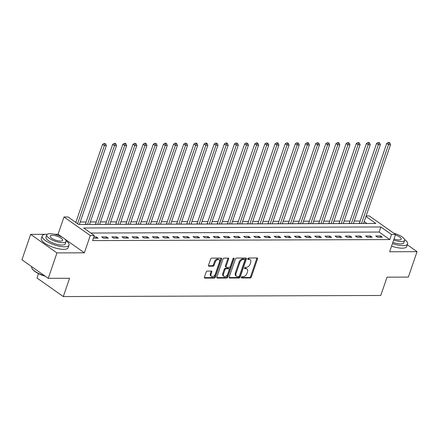<?xml version="1.0" encoding="UTF-8"?>
<svg xmlns="http://www.w3.org/2000/svg" width="439" height="439" viewBox="0 0 439 439"><rect width="100%" height="100%" fill="white"/><g stroke="black" fill="none" stroke-linecap="round" stroke-linejoin="round"><path stroke-width="0.66" d="M241.417 277.294A0.779 0.499 125.2 0 0 241.527 277.925A0.779 0.499 125.2 0 0 241.735 277.991L250.203 277.958A1.114 0.713 125.2 0 0 251.344 276.96L257.495 258.988A1.114 0.713 125.2 0 0 257.342 258.083A1.114 0.713 125.2 0 0 257.04 257.995L248.573 258.022A0.779 0.499 125.2 0 0 247.777 258.725A0.779 0.499 125.2 0 0 247.887 259.356A0.779 0.499 125.2 0 0 248.095 259.422L249.193 259.416A3.561 2.283 125.2 0 1 250.148 259.701A3.561 2.283 125.2 0 1 250.647 262.604L250.137 264.102A3.561 2.283 125.2 0 1 246.493 267.302L245.396 267.307A0.779 0.499 125.2 0 0 244.6 268.009A0.779 0.499 125.2 0 0 244.704 268.641A0.779 0.499 125.2 0 0 244.918 268.706L246.01 268.701A3.561 2.283 125.2 0 1 246.97 268.986A3.561 2.283 125.2 0 1 247.47 271.889L246.954 273.387A3.561 2.283 125.2 0 1 243.31 276.586L242.218 276.592A0.779 0.499 125.2 0 0 241.417 277.294M207.307 271.077A1.114 0.713 125.2 0 0 206.171 272.081L204.442 277.119A1.114 0.713 125.2 0 0 204.596 278.03A1.114 0.713 125.2 0 0 204.898 278.117L214.303 278.085A1.114 0.713 125.2 0 0 215.439 277.08L221.591 259.114A1.114 0.713 125.2 0 0 221.437 258.203A1.114 0.713 125.2 0 0 221.141 258.116L211.735 258.148A1.114 0.713 125.2 0 0 210.594 259.153L208.509 265.238A1.114 0.713 125.2 0 0 208.668 266.149A1.114 0.713 125.2 0 0 208.964 266.237L212.992 266.221A1.114 0.713 125.2 0 0 214.128 265.222L215.165 262.204A2.98 1.91 125.2 0 1 219.012 259.762A2.98 1.91 125.2 0 1 219.429 262.187L215.373 274.018A2.98 1.91 125.2 0 1 211.527 276.455A2.98 1.91 125.2 0 1 211.115 274.029L211.79 272.059A1.114 0.713 125.2 0 0 211.631 271.154A1.114 0.713 125.2 0 0 211.335 271.066L207.307 271.077M48.252 278.337L21.95 259.784L30.653 234.355L56.96 252.908L48.252 278.337L69.565 278.26L63.298 296.572L380.761 295.474L387.033 277.168L408.347 277.097L417.05 251.668L389.645 251.761L395.566 234.47L391.506 234.486L389.766 239.573L92.602 240.594L94.341 235.507L90.28 235.523L63.979 216.97L68.04 216.959L78.702 224.477L375.866 223.456L365.95 216.46M56.96 252.908L84.365 252.815L90.28 235.523M229.229 277.036A1.114 0.713 125.2 0 0 229.383 277.942A1.114 0.713 125.2 0 0 229.685 278.03L239.085 277.997A1.114 0.713 125.2 0 0 240.226 276.998L246.378 259.026A1.114 0.713 125.2 0 0 246.224 258.121A1.114 0.713 125.2 0 0 245.922 258.033L236.522 258.066A1.114 0.713 125.2 0 0 235.381 259.065L229.229 277.036M226.694 278.041L217.289 278.074A1.114 0.713 125.2 0 1 216.992 277.986A1.114 0.713 125.2 0 1 216.833 277.08L222.99 259.109A1.114 0.713 125.2 0 1 224.126 258.105L228.154 258.094A1.114 0.713 125.2 0 1 228.45 258.181A1.114 0.713 125.2 0 1 228.609 259.087L226.112 266.374A1.114 0.713 125.2 0 0 226.266 267.285A1.114 0.713 125.2 0 0 226.568 267.373L229.235 267.362A1.114 0.713 125.2 0 0 230.376 266.363L232.972 258.774A0.779 0.499 125.2 0 1 233.982 258.137A0.779 0.499 125.2 0 1 234.091 258.769L227.836 277.042A1.114 0.713 125.2 0 1 226.694 278.041L225.986 277.541L216.773 277.574M417.05 251.668L407.31 244.797M389.766 239.573L379.104 232.05L90.846 233.043M380.553 235.952L375.68 235.968L377.458 237.219L382.331 237.203L380.553 235.952L380.119 237.208M370.406 235.984L365.533 236.001L367.311 237.258L372.179 237.236L370.406 235.984L369.973 237.247M360.254 236.017L355.381 236.034L357.159 237.29L362.032 237.274L360.254 236.017L359.821 237.279M350.108 236.056L345.235 236.072L347.013 237.323L351.88 237.307L350.108 236.056L349.674 237.318M339.956 236.089L335.083 236.105L336.861 237.362L341.734 237.345L339.956 236.089L339.523 237.351M329.81 236.127L324.937 236.144L326.715 237.395L331.582 237.378L329.81 236.127L329.376 237.384M319.658 236.16L314.785 236.177L316.563 237.428L321.436 237.411L319.658 236.16L319.224 237.422M309.511 236.193L304.639 236.209L306.417 237.466L311.284 237.45L309.511 236.193L309.078 237.455M299.36 236.231L294.487 236.248L296.265 237.499L301.138 237.483L299.36 236.231L298.926 237.488M289.213 236.264L284.34 236.281L286.118 237.532L290.986 237.515L289.213 236.264L288.78 237.526M279.061 236.297L274.188 236.314L275.966 237.57L280.839 237.554L279.061 236.297L278.628 237.559M268.915 236.336L264.042 236.352L265.82 237.603L270.687 237.587L268.915 236.336L268.481 237.598M258.763 236.369L253.89 236.385L255.668 237.642L260.541 237.625L258.763 236.369L258.33 237.631M248.617 236.401L243.744 236.423L245.522 237.675L250.389 237.658L248.617 236.401L248.183 237.664M238.465 236.44L233.592 236.456L235.37 237.708L240.243 237.691L238.465 236.44L238.031 237.702M228.318 236.473L223.446 236.489L225.223 237.746L230.091 237.729L228.318 236.473L227.885 237.735M218.167 236.511L213.294 236.528L215.072 237.779L219.944 237.762L218.167 236.511L217.733 237.768M208.02 236.544L203.147 236.561L204.925 237.812L209.793 237.795L208.02 236.544L207.587 237.806M197.868 236.577L192.995 236.594L194.773 237.85L199.646 237.834L197.868 236.577L197.435 237.839M187.722 236.616L182.849 236.632L184.627 237.883L189.494 237.867L187.722 236.616L187.288 237.878M177.57 236.648L172.697 236.665L174.475 237.922L179.348 237.905L177.57 236.648L177.136 237.911M167.424 236.681L162.551 236.703L164.329 237.954L169.196 237.938L167.424 236.681L166.99 237.943M157.272 236.72L152.399 236.736L154.177 237.987L159.05 237.971L157.272 236.72L156.838 237.982M147.125 236.753L142.252 236.769L144.03 238.026L148.898 238.009L147.125 236.753L146.692 238.015M136.973 236.791L132.101 236.808L133.879 238.059L138.751 238.042L136.973 236.791L136.54 238.048M126.827 236.824L121.954 236.84L123.732 238.092L128.6 238.075L126.827 236.824L126.394 238.086M116.675 236.857L111.802 236.873L113.58 238.13L118.453 238.114L116.675 236.857L116.242 238.119M106.529 236.895L101.656 236.912L103.434 238.163L108.301 238.147L106.529 236.895L106.095 238.157M93.419 238.196L98.155 238.185L96.377 236.928L93.853 236.939M360.15 221.031L354.24 221.053M349.998 221.064L344.088 221.086M339.852 221.102L333.942 221.119M329.7 221.135L323.79 221.157M319.554 221.168L313.644 221.19M309.402 221.207L303.492 221.223M299.255 221.24L293.345 221.261M289.103 221.272L283.193 221.294M278.957 221.311L273.047 221.333M268.805 221.344L262.895 221.366M258.659 221.382L252.749 221.399M248.507 221.415L242.597 221.437M238.361 221.448L232.451 221.47M228.209 221.486L222.299 221.503M218.062 221.519L212.152 221.541M207.91 221.552L202 221.574M197.764 221.591L191.854 221.613M187.612 221.624L181.702 221.646M177.466 221.662L171.556 221.679M167.314 221.695L161.404 221.717M157.167 221.728L151.257 221.75M147.016 221.766L141.106 221.783M136.869 221.799L130.959 221.821M126.717 221.832L120.807 221.854M116.571 221.871L110.661 221.893M106.419 221.904L100.509 221.925M96.273 221.942L90.363 221.958M86.121 221.975L80.211 221.997M75.974 222.008L75.206 222.013M366.96 223.484L364.205 221.547M359.228 223.429L358.026 223.517M349.082 223.462L347.88 223.55M338.93 223.495L337.728 223.588M328.784 223.533L327.582 223.621M318.632 223.566L317.43 223.654M308.485 223.599L307.284 223.692M298.333 223.638L297.132 223.725M288.187 223.671L286.985 223.758M278.035 223.709L276.833 223.797M267.889 223.742L266.687 223.83M257.737 223.775L256.535 223.868M247.591 223.813L246.389 223.901M237.439 223.846L236.237 223.934M227.292 223.879L226.09 223.972M217.14 223.917L215.939 224.005M206.994 223.95L205.792 224.038M196.842 223.989L195.64 224.077M186.696 224.022L185.494 224.109M176.544 224.055L175.342 224.148M166.397 224.093L165.196 224.181M156.246 224.126L155.044 224.214M146.099 224.159L144.897 224.252M135.947 224.197L134.746 224.285M125.801 224.23L124.599 224.318M115.649 224.269L114.447 224.356M105.503 224.302L104.301 224.389M95.351 224.334L94.149 224.428M85.204 224.373L84.003 224.461M38.5 273.618L36.997 278.019L63.298 296.572M62.53 237.417L58.058 234.261L54.48 234.272M45.865 234.305L30.653 234.355M58.058 234.261L63.979 216.97M366.131 215.928L369.265 215.922L395.566 234.47M391.506 234.486L380.843 226.963L83.679 227.989L94.341 235.507M379.104 232.05L380.843 226.963M96.377 236.928L95.943 238.19M84.365 252.815L64.698 238.942M246.97 268.986L246.263 268.481A3.561 2.283 125.2 0 0 245.302 268.202L246.01 268.701M244.55 268.202L245.302 268.202M250.148 259.701L249.44 259.197A3.561 2.283 125.2 0 0 248.479 258.917L249.193 259.416M247.733 258.917L248.479 258.917M241.373 277.486L249.495 277.459A1.114 0.713 125.2 0 0 250.631 276.46L256.788 258.489A1.114 0.713 125.2 0 0 256.848 257.995M229.163 277.53L238.377 277.497A1.114 0.713 125.2 0 0 239.513 276.499L245.67 258.527A1.114 0.713 125.2 0 0 245.73 258.033M238.69 276.603A0.779 0.499 125.2 0 0 239.485 275.906L244.885 260.129A0.779 0.499 125.2 0 0 244.781 259.493A0.779 0.499 125.2 0 0 244.567 259.433L243.415 259.438A3.561 2.283 125.2 0 0 239.771 262.643L236.078 273.42A3.561 2.283 125.2 0 0 236.577 276.323A3.561 2.283 125.2 0 0 237.532 276.608L238.69 276.603M244.781 259.493L244.068 258.994A0.779 0.499 125.2 0 0 243.859 258.933L244.567 259.433M236.577 276.323L235.864 275.824A3.561 2.283 125.2 0 1 235.364 272.921L239.057 262.138A3.561 2.283 125.2 0 1 242.701 258.933L243.859 258.933M226.266 267.285L225.558 266.78A1.114 0.713 125.2 0 1 225.399 265.875L227.896 258.587A1.114 0.713 125.2 0 0 227.962 258.094M225.986 277.541A1.114 0.713 125.2 0 0 227.122 276.537L233.378 258.269A0.779 0.499 125.2 0 0 233.394 258.209M223.522 273.941A2.98 1.91 125.2 0 0 223.939 276.367A2.98 1.91 125.2 0 0 227.786 273.925L229.213 269.755A1.114 0.713 125.2 0 0 229.059 268.849A1.114 0.713 125.2 0 0 228.757 268.761L226.09 268.772A1.114 0.713 125.2 0 0 224.949 269.771L223.522 273.941L222.809 273.437A2.98 1.91 125.2 0 0 223.226 275.862L223.939 276.367M229.059 268.849L228.346 268.35A1.114 0.713 125.2 0 0 228.05 268.262L228.757 268.761M222.809 273.437L224.236 269.272A1.114 0.713 125.2 0 1 225.377 268.267L228.05 268.262M211.527 276.455L210.819 275.955A2.98 1.91 125.2 0 1 210.402 273.53L211.077 271.56A1.114 0.713 125.2 0 0 211.143 271.066M219.012 259.762L218.298 259.257A2.98 1.91 125.2 0 0 214.451 261.699L215.165 262.204M208.448 265.732L212.278 265.721A1.114 0.713 125.2 0 0 213.42 264.722L214.451 261.699M204.376 277.613L213.59 277.585A1.114 0.713 125.2 0 0 214.731 276.581L220.883 258.609A1.114 0.713 125.2 0 0 220.949 258.116M363.541 223.495L390.54 144.629L388.51 144.634L386.737 143.383L359.503 222.919A1.136 0.73 -54.8 0 1 359.316 223.297L359.173 223.511M389.042 142.933L389.854 142.933L389.141 142.428L388.328 142.434L389.042 142.933L388.51 144.634L361.511 223.506M389.854 142.933L390.54 144.629M386.737 143.383L388.328 142.434M353.39 223.533L380.394 144.661L378.363 144.672L376.585 143.416L349.356 222.952A1.136 0.73 -54.8 0 1 349.164 223.33L349.021 223.55M378.89 142.971L379.702 142.966L378.182 142.466L378.89 142.971L378.363 144.672L351.359 223.539M379.702 142.966L380.394 144.661M376.585 143.416L378.182 142.466M343.243 223.566L370.242 144.7L368.211 144.705L366.439 143.449L339.204 222.99A1.136 0.73 -54.8 0 1 339.018 223.369L338.875 223.583M368.744 143.004L369.556 143.004L368.842 142.499L368.03 142.505L368.744 143.004L368.211 144.705L341.213 223.572M369.556 143.004L370.242 144.7M366.439 143.449L368.03 142.505M333.091 223.605L360.095 144.733L358.065 144.738L356.287 143.487L329.058 223.023A1.136 0.73 -54.8 0 1 328.866 223.402L328.723 223.616M358.592 143.037L359.404 143.037L357.884 142.538L358.592 143.037L358.065 144.738L331.061 223.61M359.404 143.037L360.095 144.733M356.287 143.487L357.884 142.538M322.945 223.638L349.943 144.766L347.913 144.777L346.141 143.52L318.906 223.056A1.136 0.73 -54.8 0 1 318.719 223.44L318.577 223.654M348.445 143.076L349.257 143.07L347.732 142.571L348.445 143.076L347.913 144.777L320.914 223.643M349.257 143.07L349.943 144.766M346.141 143.52L347.732 142.571M392.461 243.552A14.174 4.511 18.9 0 0 403.073 245.642A14.174 4.511 18.9 0 0 407.595 243.969A14.174 4.511 18.9 0 0 404.626 239.551M391.588 246.092A14.174 4.511 18.9 0 0 402.201 248.189A14.174 4.511 18.9 0 0 406.723 246.509L407.595 243.969M393.668 240.018A10.207 3.249 18.9 0 0 401.383 241.549A10.207 3.249 18.9 0 0 404.643 240.342L403.842 242.685A10.207 3.249 -161.1 0 1 400.582 243.892A10.207 3.249 -161.1 0 1 392.867 242.355M404.643 240.342A10.207 3.249 18.9 0 0 393.953 233.328M394.041 238.926A6.58 2.091 18.9 0 0 399.111 239.946A6.58 2.091 18.9 0 0 401.208 239.167A6.58 2.091 18.9 0 0 395.396 234.969M47.253 234.283A14.174 4.511 18.9 0 0 46.726 234.278A14.174 4.511 18.9 0 0 42.199 235.952A14.174 4.511 18.9 0 0 49.382 242.855A14.174 4.511 18.9 0 0 64.495 246.811A14.174 4.511 18.9 0 0 69.022 245.138A14.174 4.511 18.9 0 0 66.053 240.72M42.199 235.952L41.332 238.498A14.174 4.511 18.9 0 0 48.51 245.396A14.174 4.511 18.9 0 0 63.628 249.352A14.174 4.511 18.9 0 0 68.149 247.678L69.022 245.138M66.07 241.51L65.268 243.848A10.207 3.249 -161.1 0 1 62.009 245.055A10.207 3.249 -161.1 0 1 51.127 242.207A10.207 3.249 -161.1 0 1 45.952 237.236L46.753 234.898A10.207 3.249 18.9 0 0 51.928 239.864A10.207 3.249 18.9 0 0 62.81 242.718A10.207 3.249 18.9 0 0 66.07 241.51A10.207 3.249 18.9 0 0 60.895 236.544A10.207 3.249 18.9 0 0 50.013 233.691A10.207 3.249 18.9 0 0 46.753 234.898M52.29 235.299A6.58 2.091 18.9 0 0 50.189 236.072A6.58 2.091 18.9 0 0 53.52 239.277A6.58 2.091 18.9 0 0 60.533 241.115A6.58 2.091 18.9 0 0 62.634 240.336A6.58 2.091 18.9 0 0 59.303 237.131A6.58 2.091 18.9 0 0 52.29 235.299M31.69 266.654L31.685 266.671A14.174 4.511 18.9 0 0 31.97 268.366A14.174 4.511 18.9 0 0 44.822 275.917M45.376 276.307A13.834 4.401 -161.1 0 1 32.179 268.739L31.97 268.366M312.793 223.671L339.797 144.804L337.767 144.81L335.989 143.558L308.76 223.094A1.136 0.73 -54.8 0 1 308.568 223.473L308.425 223.687M338.293 143.109L339.106 143.109L338.398 142.604L337.586 142.609L338.293 143.109L337.767 144.81L310.763 223.681M339.106 143.109L339.797 144.804M335.989 143.558L337.586 142.609M302.647 223.709L329.645 144.837L327.615 144.843L325.842 143.591L298.608 223.127A1.136 0.73 -54.8 0 1 298.421 223.506L298.279 223.72M328.147 143.147L328.959 143.141L327.434 142.642L328.147 143.147L327.615 144.843L300.616 223.714M328.959 143.141L329.645 144.837M325.842 143.591L327.434 142.642M292.495 223.742L319.499 144.87L317.468 144.881L315.69 143.624L288.461 223.16A1.136 0.73 -54.8 0 1 288.269 223.544L288.127 223.758M317.995 143.18L318.807 143.174L317.287 142.68L317.995 143.18L317.468 144.881L290.464 223.747M318.807 143.174L319.499 144.87M315.69 143.624L317.287 142.68M282.348 223.775L309.347 144.908L307.322 144.914L305.544 143.663L278.31 223.199A1.136 0.73 -54.8 0 1 278.123 223.577L277.98 223.791M307.849 143.213L308.661 143.213L307.948 142.708L307.135 142.713L307.849 143.213L307.322 144.914L280.318 223.786M308.661 143.213L309.347 144.908M305.544 143.663L307.135 142.713M272.196 223.813L299.2 144.941L297.17 144.947L295.392 143.696L268.163 223.231A1.136 0.73 -54.8 0 1 267.971 223.61L267.828 223.824M297.697 143.251L298.509 143.246L296.989 142.746L297.697 143.251L297.17 144.947L270.166 223.819M298.509 143.246L299.2 144.941M295.392 143.696L296.989 142.746M262.05 223.846L289.049 144.98L287.024 144.985L285.246 143.729L258.011 223.27A1.136 0.73 -54.8 0 1 257.825 223.649L257.682 223.863M287.55 143.284L288.363 143.279L286.837 142.785L287.55 143.284L287.024 144.985L260.02 223.852M288.363 143.279L289.049 144.98M285.246 143.729L286.837 142.785M251.898 223.879L278.902 145.013L276.872 145.018L275.094 143.767L247.865 223.303A1.136 0.73 -54.8 0 1 247.673 223.681L247.53 223.895M277.399 143.317L278.211 143.317L277.503 142.812L276.691 142.818L277.399 143.317L276.872 145.018L249.868 223.89M278.211 143.317L278.902 145.013M275.094 143.767L276.691 142.818M241.752 223.917L268.75 145.046L266.725 145.057L264.947 143.8L237.713 223.336A1.136 0.73 -54.8 0 1 237.526 223.72L237.384 223.934M267.252 143.355L268.064 143.35L266.539 142.851L267.252 143.355L266.725 145.057L239.721 223.923M268.064 143.35L268.75 145.046M264.947 143.8L266.539 142.851M231.6 223.95L258.604 145.084L256.574 145.089L254.796 143.838L227.567 223.374A1.136 0.73 -54.8 0 1 227.375 223.753L227.232 223.967M257.1 143.388L257.912 143.388L257.205 142.884L256.392 142.889L257.1 143.388L256.574 145.089L229.57 223.961M257.912 143.388L258.604 145.084M254.796 143.838L256.392 142.889M221.454 223.989L248.452 145.117L246.427 145.122L244.649 143.871L217.415 223.407A1.136 0.73 -54.8 0 1 217.228 223.786L217.085 224M246.954 143.421L247.766 143.421L246.241 142.922L246.954 143.421L246.427 145.122L219.423 223.994M247.766 143.421L248.452 145.117M244.649 143.871L246.241 142.922M211.302 224.022L238.306 145.15L236.275 145.161L234.497 143.904L207.268 223.44A1.136 0.73 -54.8 0 1 207.076 223.824L206.934 224.038M236.802 143.46L237.614 143.454L236.094 142.955L236.802 143.46L236.275 145.161L209.271 224.027M237.614 143.454L238.306 145.15M234.497 143.904L236.094 142.955M201.155 224.055L228.154 145.188L226.129 145.194L224.351 143.943L197.116 223.478A1.136 0.73 -54.8 0 1 196.93 223.857L196.787 224.071M226.656 143.493L227.468 143.493L226.754 142.988L225.942 142.993L226.656 143.493L226.129 145.194L199.125 224.066M227.468 143.493L228.154 145.188M224.351 143.943L225.942 142.993M191.003 224.093L218.007 145.221L215.977 145.227L214.199 143.976L186.97 223.511A1.136 0.73 -54.8 0 1 186.778 223.89L186.635 224.104M216.504 143.531L217.316 143.526L215.796 143.026L216.504 143.531L215.977 145.227L188.973 224.099M217.316 143.526L218.007 145.221M214.199 143.976L215.796 143.026M180.857 224.126L207.856 145.26L205.831 145.265L204.053 144.008L176.818 223.55A1.136 0.73 -54.8 0 1 176.632 223.928L176.489 224.142M206.357 143.564L207.17 143.558L206.456 143.059L205.644 143.065L206.357 143.564L205.831 145.265L178.827 224.131M207.17 143.558L207.856 145.26M204.053 144.008L205.644 143.065M170.705 224.159L197.709 145.293L195.679 145.298L193.901 144.047L166.672 223.583A1.136 0.73 -54.8 0 1 166.48 223.961L166.337 224.175M196.206 143.597L197.018 143.597L196.31 143.092L195.498 143.098L196.206 143.597L195.679 145.298L168.675 224.17M197.018 143.597L197.709 145.293M193.901 144.047L195.498 143.098M160.559 224.197L187.557 145.325L185.532 145.336L183.754 144.08L156.52 223.616A1.136 0.73 -54.8 0 1 156.333 224L156.191 224.214M186.059 143.635L186.871 143.63L185.346 143.13L186.059 143.635L185.532 145.336L158.528 224.203M186.871 143.63L187.557 145.325M183.754 144.08L185.346 143.13M150.407 224.23L177.411 145.364L175.381 145.369L173.603 144.118L146.374 223.654A1.136 0.73 -54.8 0 1 146.182 224.033L146.039 224.247M175.907 143.668L176.719 143.668L176.012 143.163L175.199 143.169L175.907 143.668L175.381 145.369L148.377 224.236M176.719 143.668L177.411 145.364M173.603 144.118L175.199 143.169M140.26 224.269L167.259 145.397L165.234 145.402L163.456 144.151L136.222 223.687A1.136 0.73 -54.8 0 1 136.035 224.066L135.892 224.28M165.761 143.701L166.573 143.701L165.86 143.202L165.048 143.202L165.761 143.701L165.234 145.402L138.23 224.274M166.573 143.701L167.259 145.397M163.456 144.151L165.048 143.202M130.109 224.302L157.113 145.43L155.082 145.441L153.304 144.184L126.075 223.72A1.136 0.73 -54.8 0 1 125.883 224.104L125.741 224.318M155.609 143.74L156.421 143.734L154.901 143.235L155.609 143.74L155.082 145.441L128.078 224.307M156.421 143.734L157.113 145.43M153.304 144.184L154.901 143.235M119.962 224.334L146.961 145.468L144.936 145.474L143.158 144.222L115.923 223.758A1.136 0.73 -54.8 0 1 115.737 224.137L115.594 224.351M145.463 143.772L146.275 143.772L145.561 143.268L144.749 143.273L145.463 143.772L144.936 145.474L117.932 224.345M146.275 143.772L146.961 145.468M143.158 144.222L144.749 143.273M109.81 224.373L136.814 145.501L134.784 145.507L133.006 144.255L105.777 223.791A1.136 0.73 -54.8 0 1 105.585 224.17L105.442 224.384M135.311 143.811L136.123 143.805L134.603 143.306L135.311 143.811L134.784 145.507L107.78 224.378M136.123 143.805L136.814 145.501M133.006 144.255L134.603 143.306M99.664 224.406L126.662 145.539L124.638 145.545L122.86 144.288L95.625 223.83A1.136 0.73 -54.8 0 1 95.439 224.208L95.296 224.422M125.164 143.844L125.977 143.838L125.263 143.339L124.451 143.344L125.164 143.844L124.638 145.545L97.634 224.411M125.977 143.838L126.662 145.539M122.86 144.288L124.451 143.344M89.512 224.439L116.516 145.572L114.486 145.578L112.708 144.327L85.479 223.863A1.136 0.73 -54.8 0 1 85.287 224.241L85.144 224.455M115.013 143.877L115.825 143.877L115.117 143.372L114.305 143.377L115.013 143.877L114.486 145.578L87.482 224.45M115.825 143.877L116.516 145.572M112.708 144.327L114.305 143.377M79.366 224.477L106.364 145.605L104.339 145.616L102.561 144.36L75.826 222.447M104.866 143.915L105.678 143.91L104.153 143.41L104.866 143.915L104.339 145.616L77.599 223.703M105.678 143.91L106.364 145.605M102.561 144.36L104.153 143.41M241.401 277.75L241.735 277.991M247.755 259.18L248.095 259.422M244.578 268.465L244.918 268.706M256.788 258.489L257.495 258.988M250.631 276.46L251.344 276.96M249.495 277.459L250.203 277.958M245.67 258.527L246.378 259.026M239.513 276.499L240.226 276.998M238.377 277.497L239.085 277.997M229.202 277.689L229.685 278.03M242.701 258.933L243.415 259.438M239.057 262.138L239.771 262.643M235.364 272.921L236.078 273.42M216.806 277.733L217.289 278.074M227.896 258.587L228.609 259.087M225.399 265.875L226.112 266.374M233.378 258.269L234.091 258.769M227.122 276.537L227.836 277.042M225.377 268.267L226.09 268.772M224.236 269.272L224.949 269.771M211.077 271.56L211.79 272.059M210.402 273.53L211.115 274.029M213.42 264.722L214.128 265.222M212.278 265.721L212.992 266.221M208.481 265.897L208.964 266.237M220.883 258.609L221.591 259.114M214.731 276.581L215.439 277.08M213.59 277.585L214.303 278.085M204.415 277.777L204.898 278.117M359.503 222.919L360.342 223.506M359.316 223.297L359.618 223.511M349.356 222.952L350.19 223.544M349.164 223.33L349.466 223.544M339.204 222.99L340.044 223.577M339.018 223.369L339.32 223.583M329.058 223.023L329.892 223.616M328.866 223.402L329.168 223.616M318.906 223.056L319.746 223.649M318.719 223.44L319.021 223.649M308.76 223.094L309.594 223.681M308.568 223.473L308.869 223.687M298.608 223.127L299.447 223.72M298.421 223.506L298.723 223.72M288.461 223.16L289.296 223.753M288.269 223.544L288.571 223.753M278.31 223.199L279.149 223.786M278.123 223.577L278.425 223.791M268.163 223.231L268.997 223.824M267.971 223.61L268.273 223.824M258.011 223.27L258.851 223.857M257.825 223.649L258.127 223.863M247.865 223.303L248.699 223.89M247.673 223.681L247.975 223.895M237.713 223.336L238.553 223.928M237.526 223.72L237.828 223.928M227.567 223.374L228.401 223.961M227.375 223.753L227.676 223.967M217.415 223.407L218.254 224M217.228 223.786L217.53 224M207.268 223.44L208.102 224.033M207.076 223.824L207.378 224.033M197.116 223.478L197.956 224.066M196.93 223.857L197.232 224.071M186.97 223.511L187.804 224.104M186.778 223.89L187.08 224.104M176.818 223.55L177.658 224.137M176.632 223.928L176.933 224.142M166.672 223.583L167.506 224.17M166.48 223.961L166.782 224.175M156.52 223.616L157.36 224.208M156.333 224L156.635 224.208M146.374 223.654L147.208 224.241M146.182 224.033L146.483 224.247M136.222 223.687L137.061 224.28M136.035 224.066L136.337 224.28M126.075 223.72L126.909 224.313M125.883 224.104L126.185 224.313M115.923 223.758L116.763 224.345M115.737 224.137L116.039 224.351M105.777 223.791L106.611 224.384M105.585 224.17L105.887 224.384M95.625 223.83L96.465 224.417M95.439 224.208L95.74 224.422M85.479 223.863L86.313 224.45M85.287 224.241L85.589 224.455"/></g></svg>
